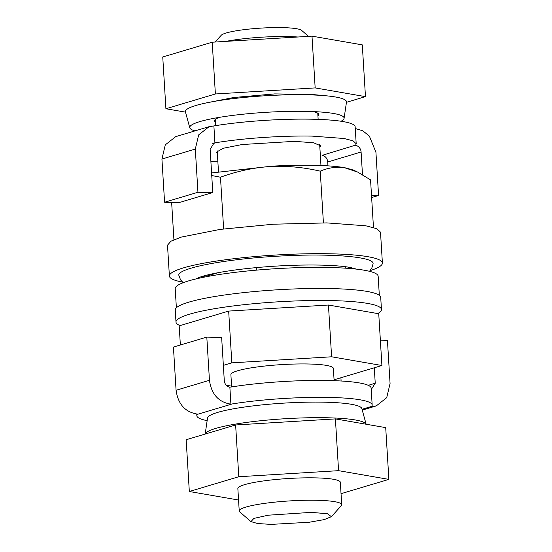 <?xml version="1.0" encoding="UTF-8"?>
<svg xmlns="http://www.w3.org/2000/svg" width="552" height="552" viewBox="0 0 552 552"><rect width="100%" height="100%" fill="white"/><g stroke="black" fill="none" stroke-linecap="round" stroke-linejoin="round"><path stroke-width="0.83" d="M345.317 268.168L345.228 266.692M256.535 270.135L256.383 267.603M270.984 524.4L309.196 522.254L324.183 519.611L331.379 516.686L327.474 513.739L311.245 512.373L268.224 515.195L253.927 518.397L250.939 521.606L257.577 523.517L270.984 524.4M331.386 516.686L341.288 505.701A51.336 6.969 176.5 0 0 341.709 504.714A51.336 6.969 176.5 0 0 315.875 500.264A51.336 6.969 176.5 0 0 264.56 503.383A51.336 6.969 176.5 0 0 239.23 510.986A51.336 6.969 176.5 0 0 239.768 511.911L250.939 521.606M334.126 380.673L333.373 368.425A51.336 6.969 176.5 0 0 307.54 363.975A51.336 6.969 176.5 0 0 256.225 367.094A51.336 6.969 176.5 0 0 230.895 374.698L231.64 386.945M341.709 504.714L340.342 482.31A51.336 6.969 176.5 0 0 314.509 477.853A51.336 6.969 176.5 0 0 263.187 480.978A51.336 6.969 176.5 0 0 237.857 488.575L239.23 510.986M206.821 276.642L206.786 276.09L218.206 272.681M297.914 37.005A51.336 6.969 176.5 0 0 287.516 36.563A51.336 6.969 176.5 0 0 225.954 41.372M370.144 270.625A106.702 14.483 176.5 0 0 382.398 263.014L380.507 232.157L376.671 228.652L365.893 225.816L326.812 222.904L273.399 224.202L220.151 229.39L181.38 237.07L170.92 241.217L167.504 245.185L169.395 276.041A106.702 14.483 176.5 0 0 182.477 282.106M308.513 36.363L301.64 30.394A40.682 5.52 176.5 0 0 281.596 27.6A40.682 5.52 176.5 0 0 221.193 35.314L215.142 42.028M382.398 263.014A106.702 14.483 176.5 0 0 328.702 253.761A106.702 14.483 176.5 0 0 222.035 260.247A106.702 14.483 176.5 0 0 169.395 276.041M369.529 271.315L371.806 268.113L373.021 263.946C375.36 256.694 329.061 252.988 276.807 256.245C225.244 259.095 178.427 268.106 178.765 275.11L180.552 279.85L183.174 282.714M204.985 276.994L203.053 276.166M349.002 267.237L347.18 268.293M173.921 239.72L171.637 202.363M373.469 227.514L370.558 179.876L357.613 172.058L344.938 167.87C336.658 166.552 328.426 167.649 320.25 171.161C303.835 167.373 287.73 165.793 271.936 166.428L269.9 166.538C253.465 167.656 236.994 171.21 220.476 177.213L211.747 175.536M323.417 222.856L320.25 171.161M223.636 228.914L220.476 177.213M211.588 172.948L271.901 166.166C303.469 164.482 327.64 164.965 344.413 167.608L353.494 170.085L357.613 172.058M346.449 102.313L365.465 96.635L315.164 87.913L215.383 93.971L165.91 108.744L185.479 112.132M326.246 95.806L311.466 94.42L274.648 93.909L233.62 97.518L204.744 103.238A80.716 10.957 -3.5 0 1 223.684 99.891A80.716 10.957 -3.5 0 1 326.246 95.806A80.716 10.957 -3.5 0 1 346.483 102.085L344.082 118.356A77.321 10.495 176.5 0 0 324.7 112.339A77.321 10.495 176.5 0 0 226.444 116.258A77.321 10.495 176.5 0 0 208.297 119.46A77.321 10.495 176.5 0 0 189.791 127.795A77.321 10.495 176.5 0 0 194.953 130.9M365.465 96.635L362.298 44.871L311.997 36.149L315.164 87.913M311.997 36.149L212.216 42.207L215.383 93.971M212.216 42.207L162.75 56.98L165.91 108.744M334.07 379.79L381.908 365.507L331.607 356.792L231.833 362.843L223.353 365.376M231.592 386.152L226.237 385.22M381.908 365.507L378.741 313.743L328.44 305.028L331.607 356.792M328.44 305.028L228.666 311.08L231.833 362.843M228.666 311.08L179.193 325.852L180.366 345M341.032 493.674L388.877 479.384L338.569 470.67L238.795 476.728L189.322 491.501L238.561 500.029M388.877 479.384L385.71 427.627L335.409 418.906L338.569 470.67M335.409 418.906L235.628 424.964L238.795 476.728M235.628 424.964L186.155 439.737L189.322 491.501M219.862 117.272A52.157 7.079 176.5 0 0 214.569 120.971A52.157 7.079 176.5 0 0 215.439 121.971M341.06 121.247A77.321 10.495 176.5 0 0 344.082 118.356M317.917 115.706A52.157 7.079 176.5 0 0 318.656 114.609A52.157 7.079 176.5 0 0 312.956 111.58M189.791 127.795L185.424 111.939A80.716 10.957 -3.5 0 1 204.744 103.238M207.538 418.023A77.321 10.495 -3.5 0 1 207.538 418.009A77.321 10.495 -3.5 0 1 284.066 403.112A77.321 10.495 -3.5 0 1 361.829 408.57L366.142 424.233M366.128 424.233A80.716 10.957 176.5 0 0 285.108 418.726A80.716 10.957 176.5 0 0 205.192 434.051M379.334 295.368L378.161 276.262A101.665 13.8 176.5 0 0 302.31 267.554A101.665 13.8 176.5 0 0 188.556 280.906A101.665 13.8 176.5 0 0 175.205 288.675L176.378 307.781M175.991 322.057L175.253 310.031A102.927 13.966 -3.5 0 1 279.919 289.641A102.927 13.966 -3.5 0 1 380.721 297.466L381.453 309.493A102.927 13.966 176.5 0 0 280.651 301.668A102.927 13.966 176.5 0 0 175.991 322.057A102.927 13.966 176.5 0 0 180.049 325.597M377.734 313.57A102.927 13.966 176.5 0 0 381.453 309.493M197.947 192.268L164.572 202.232L179.407 202.501L212.782 192.531L197.947 192.268L195.311 149.075L198.665 134.881L209.105 126.67L213.886 125.939L214.921 142.885L214.003 143.065L210.139 149.337L212.782 192.531M164.572 202.232L161.929 159.038L195.311 149.075M209.111 126.67L175.729 136.634L165.29 144.852L161.929 159.038M214.921 142.885L216.287 142.63A87.823 11.916 176.5 0 1 311.99 136.102L344.158 138.504L353.032 140.836L356.192 143.72L355.709 145.1L322.133 155.347A6.652 5.692 73.4 0 1 327.715 161.984L327.95 165.828M210.892 161.543A87.823 11.916 176.5 0 0 217.874 161.867M356.192 143.72L355.157 126.801A87.823 11.916 176.5 0 0 310.955 119.184A87.823 11.916 176.5 0 0 215.252 125.704L213.886 125.939M320.36 155.602L320.767 155.533M319.849 147.329L320.774 145.887L313.605 142.775L294.43 141.346L242.107 144.527L223.084 148.295L216.28 152.276L217.371 153.601M327.715 161.984L361.098 152.014A6.652 5.692 73.4 0 0 355.516 145.383L355.709 145.1M361.098 152.014L362.478 174.632M371.503 195.346L378.568 195.47L375.926 152.276L369.385 136.123L362.85 130.831L355.26 128.492M371.634 197.54L378.568 195.47M380.362 340.184L387.428 340.308L390.071 383.502L386.711 397.695L376.271 405.906L371.689 406.403A87.823 11.916 -3.5 0 0 372.172 405.023L371.137 388.097A87.823 11.916 -3.5 0 0 326.943 380.48C297.59 379.9 258.322 382.577 231.233 387.007L229.867 387.193L230.902 404.147L232.268 403.933A87.823 11.916 -3.5 0 1 327.978 397.406A87.823 11.916 -3.5 0 1 372.172 405.023M341.108 381.004L340.915 377.747M374.291 367.784L375.236 383.24L371.227 389.553M207.152 420.645A87.823 11.916 -3.5 0 1 196.843 415.746A87.823 11.916 -3.5 0 1 197.326 414.366L197.526 414.11C185.217 412.199 178.068 404.25 176.074 390.264L173.431 347.07L206.807 337.106L221.642 337.369L224.284 380.563A6.652 5.692 73.4 0 0 229.867 387.193M176.074 390.264L209.45 380.3L206.807 337.106M209.45 380.3C211.444 394.28 218.592 402.229 230.902 404.147M212.637 143.72L216.287 142.63M368.239 385.331L375.236 383.24M362.029 409.287L371.689 406.403M232.268 403.933L197.326 414.366M317.766 113.201L318.145 119.37M319.684 144.562L320.96 165.476M215.28 119.474L215.659 125.642M217.198 150.834L218.482 171.741M356.212 269.052L350.189 267.444C344.676 266.43 337.024 265.719 327.219 265.305C311.514 264.698 293.871 265.001 274.303 266.209C250.877 267.748 231.067 270.121 214.866 273.323C207.504 274.834 202.115 276.269 198.699 277.628L196.112 278.843M207.538 418.009L205.172 434.058M196.843 415.746L196.74 414.055M362.25 410.095L376.271 405.906"/></g></svg>
